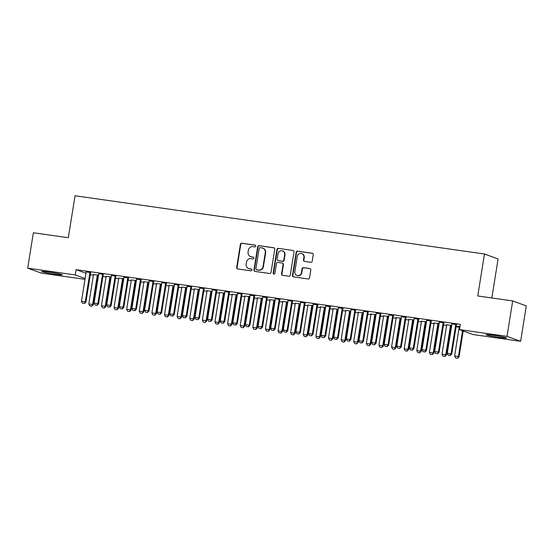 <?xml version="1.0" encoding="UTF-8"?>
<svg xmlns="http://www.w3.org/2000/svg" width="554" height="554" viewBox="0 0 554 554"><rect width="100%" height="100%" fill="white"/><g stroke="black" fill="none" stroke-linecap="round" stroke-linejoin="round"><path stroke-width="0.83" d="M255.719 246.101A0.914 0.873 -70 0 0 254.992 245.076L241.842 243.206A1.309 1.246 -70 0 0 240.394 244.321L236.683 267.492A1.309 1.246 -70 0 0 237.714 268.953L250.872 270.823A0.914 0.873 -70 0 0 251.329 269.064A0.914 0.873 -70 0 0 251.156 269.022L249.459 268.78A4.183 3.996 -70 0 1 246.156 264.099L246.461 262.167A4.183 3.996 -70 0 1 251.087 258.614L252.79 258.856A0.914 0.873 -70 0 0 253.247 257.091A0.914 0.873 -70 0 0 253.074 257.049L251.377 256.807A4.183 3.996 -70 0 1 248.074 252.125L248.379 250.193A4.183 3.996 -70 0 1 253.005 246.641L254.708 246.883A0.914 0.873 -70 0 0 255.719 246.101M499.161 337.379A10.381 0.602 9.1 0 1 486.045 334.692A10.381 0.602 9.1 0 1 493.427 335.288A10.381 0.602 9.1 0 1 506.543 337.975A10.381 0.602 9.1 0 1 499.161 337.379M54.901 274.182A10.381 0.602 9.1 0 1 41.785 271.502A10.381 0.602 9.1 0 1 49.167 272.097A10.381 0.602 9.1 0 1 62.283 274.784A10.381 0.602 9.1 0 1 54.901 274.182M310.773 262.298A1.309 1.246 -70 0 0 312.221 261.183L313.259 254.681A1.309 1.246 -70 0 0 312.227 253.22L297.616 251.142A1.309 1.246 -70 0 0 296.175 252.25L292.464 275.428A1.309 1.246 -70 0 0 293.495 276.889L308.1 278.967A1.309 1.246 -70 0 0 309.548 277.859L310.808 270.006A1.309 1.246 -70 0 0 309.776 268.538L303.523 267.651A1.309 1.246 -70 0 0 302.075 268.759L301.452 272.658A3.49 3.338 -70 0 1 296.944 275.47A3.49 3.338 -70 0 1 294.825 271.716L297.269 256.46A3.49 3.338 -70 0 1 301.778 253.649A3.49 3.338 -70 0 1 303.897 257.402L303.488 259.944A1.309 1.246 -70 0 0 304.52 261.405L310.773 262.298M459.474 329.588L507.028 336.354L520.628 341.306L473.074 334.54L459.474 329.588L460.312 324.339L76.092 269.687L75.254 274.936L85.115 278.524M84.991 279.334L41.301 273.122L27.7 268.171L33.372 232.756L68.315 237.728L75.032 195.756L484.48 254.002L477.756 295.968L512.699 300.94L507.028 336.354M27.7 268.171L75.254 274.936M274.756 249.203A1.309 1.246 -70 0 0 273.724 247.742L259.113 245.664A1.309 1.246 -70 0 0 257.665 246.772L253.954 269.95A1.309 1.246 -70 0 0 254.985 271.412L269.597 273.489A1.309 1.246 -70 0 0 271.044 272.381L274.756 249.203M278.364 248.4L292.976 250.477A1.309 1.246 -70 0 1 294.008 251.945L290.296 275.116A1.309 1.246 -70 0 1 288.849 276.231L282.595 275.338A1.309 1.246 -70 0 1 281.564 273.877L283.073 264.48A1.309 1.246 -70 0 0 282.041 263.012L277.893 262.423A1.309 1.246 -70 0 0 276.446 263.538L274.881 273.323A0.914 0.873 -70 0 1 273.697 274.057A0.914 0.873 -70 0 1 273.143 273.074L276.917 249.515A1.309 1.246 -70 0 1 278.364 248.4L292.976 250.477M491.834 297.969L498.081 258.953L484.48 254.002M443.969 322.816L439.274 322.144M451.752 325.35L446.621 324.824M451.323 325.489L451.725 325.544M418.741 319.222L414.046 318.557M426.525 321.756L421.393 321.23M426.095 321.902L426.497 321.957M393.513 315.635L388.818 314.97M401.297 318.169L396.165 317.643M400.867 318.315L401.269 318.37M368.285 312.047L363.59 311.376M376.069 314.582L370.938 314.056M375.64 314.727L376.041 314.783M343.058 308.46L338.362 307.789M350.841 310.995L345.71 310.469M350.412 311.133L350.814 311.196M317.83 304.873L313.135 304.201M325.613 307.408L320.482 306.881M325.184 307.546L325.586 307.602M292.602 301.279L287.907 300.614M300.386 303.814L295.254 303.287M299.956 303.959L300.358 304.014M267.374 297.692L262.679 297.027M275.158 300.226L270.027 299.7M274.729 300.372L275.13 300.427M242.146 294.105L237.451 293.433M249.93 296.639L244.799 296.113M249.501 296.785L249.902 296.84M216.919 290.518L212.224 289.846M224.702 293.052L219.571 292.526M224.273 293.191L224.675 293.253M191.691 286.924L186.996 286.259M199.475 289.465L194.343 288.939M199.045 289.603L199.447 289.659M166.47 283.336L161.768 282.672M174.247 285.871L169.115 285.345M173.817 286.016L174.219 286.072M141.242 279.749L136.54 279.084M149.026 282.284L143.888 281.757M148.59 282.429L148.991 282.485M116.015 276.162L111.312 275.49M123.798 278.697L118.66 278.17M123.362 278.835L123.764 278.897M90.787 272.575L86.085 271.903M98.57 275.109L93.432 274.583M98.134 275.248L98.536 275.303M76.092 269.687L85.96 273.281M90.295 274.729L93.439 275.172M97.906 275.809L98.446 275.885M102.912 276.522L106.049 276.965M110.523 277.602L111.056 277.679M115.523 278.316L118.667 278.759M123.133 279.396L123.674 279.472M128.14 280.109L131.277 280.553M135.751 281.19L136.284 281.266M140.751 281.903L143.895 282.353M148.361 282.983L148.901 283.059M153.368 283.696L156.505 284.147M160.979 284.777L161.512 284.853M165.978 285.49L169.122 285.94M173.589 286.577L174.129 286.653M178.596 287.284L181.733 287.734M186.206 288.371L186.74 288.447M191.206 289.077L194.35 289.527M198.817 290.164L199.35 290.241M203.824 290.878L206.961 291.321M211.434 291.958L211.967 292.034M216.434 292.671L219.578 293.114M224.045 293.752L224.578 293.828M229.051 294.465L232.188 294.908M236.662 295.545L237.195 295.621M241.662 296.258L244.806 296.702M249.272 297.339L249.806 297.415M254.279 298.052L257.416 298.495M261.89 299.132L262.423 299.208M266.889 299.846L270.033 300.296M274.5 300.926L275.033 301.002M279.507 301.639L282.644 302.089M287.117 302.726L287.651 302.803M292.117 303.433L295.261 303.883M299.728 304.52L300.261 304.596M304.735 305.226L307.872 305.676M312.345 306.314L312.878 306.39M317.345 307.027L320.489 307.47M324.956 308.107L325.489 308.183M329.962 308.82L333.099 309.264M337.573 309.901L338.106 309.977M342.573 310.614L345.717 311.057M350.183 311.694L350.717 311.77M355.19 312.408L358.327 312.851M362.801 313.488L363.334 313.564M367.801 314.201L370.945 314.644M375.411 315.281L375.944 315.358M380.418 315.995L383.555 316.445M388.029 317.075L388.562 317.151M393.028 317.788L396.172 318.238M400.639 318.869L401.172 318.945M405.646 319.582L408.783 320.032M413.256 320.669L413.79 320.745M418.256 321.375L421.393 321.826M425.867 322.463L426.4 322.539M430.874 323.169L434.011 323.619M438.484 324.256L439.017 324.332M443.484 324.969L446.621 325.413M451.094 326.05L451.628 326.126M456.101 326.763L459.238 327.206M111.181 276.903L106.049 276.377M110.752 277.042L111.146 277.104M103.397 274.368L98.695 273.697M136.409 280.49L131.277 279.964M135.979 280.636L136.374 280.691M128.625 277.956L123.923 277.284M161.636 284.077L156.505 283.551M161.207 284.223L161.602 284.278M153.853 281.543L149.151 280.878M186.864 287.664L181.733 287.138M186.435 287.81L186.83 287.865M179.081 285.13L174.378 284.465M212.092 291.259L206.961 290.732M211.663 291.397L212.057 291.452M204.308 288.724L199.606 288.052M237.32 294.846L232.188 294.319M236.89 294.984L237.285 295.047M229.536 292.311L224.834 291.639M262.548 298.433L257.416 297.907M262.118 298.578L262.513 298.634M254.764 295.898L250.062 295.227M287.775 302.02L282.644 301.494M287.346 302.165L287.741 302.221M279.992 299.485L275.29 298.821M313.003 305.607L307.872 305.081M312.574 305.753L312.968 305.808M305.219 303.073L300.517 302.408M338.231 309.201L333.099 308.675M337.802 309.34L338.196 309.395M330.447 306.667L325.745 305.995M363.459 312.788L358.327 312.262M363.029 312.927L363.424 312.989M355.675 310.254L350.973 309.582M388.686 316.376L383.555 315.849M388.257 316.521L388.652 316.576M380.903 313.841L376.201 313.169M413.914 319.963L408.783 319.436M413.485 320.108L413.88 320.164M406.13 317.428L401.428 316.763M439.142 323.55L434.011 323.024M438.713 323.695L439.107 323.751M431.358 321.015L426.656 320.351M459.965 326.514L457.341 326.14L459.238 326.618M456.586 324.609L451.884 323.938M512.699 300.94L526.3 305.891L520.628 341.306M250.602 256.613L250.969 256.751A4.183 3.996 -70 0 0 251.745 256.945L251.377 256.807M253.42 257.181L251.745 256.945M248.684 268.586L249.051 268.725A4.183 3.996 -70 0 0 249.826 268.919L249.459 268.78M251.502 269.154L249.826 268.919M255.339 245.207L242.209 243.338A1.309 1.246 -70 0 0 240.761 244.453L237.05 267.624A1.309 1.246 -70 0 0 237.666 268.946M274.14 247.887A1.309 1.246 -70 0 0 274.091 247.873L259.48 245.796A1.309 1.246 -70 0 0 258.032 246.911L254.321 270.082A1.309 1.246 -70 0 0 254.937 271.405M260.186 247.659A0.914 0.873 -70 0 0 259.175 248.434L255.913 268.78A0.914 0.873 -70 0 0 256.641 269.805L258.434 270.061A4.183 3.996 -70 0 0 263.053 266.502L265.283 252.596A4.183 3.996 -70 0 0 261.98 247.915L260.186 247.659M256.467 269.763L256.834 269.895A0.914 0.873 -70 0 0 257.008 269.937L256.641 269.805M262.748 248.109L263.115 248.24A4.183 3.996 -70 0 1 265.65 252.735L263.42 266.633A4.183 3.996 -70 0 1 258.801 270.193L257.008 269.937M282.277 263.074L282.644 263.205A1.309 1.246 -70 0 1 283.44 264.611L281.931 274.008A1.309 1.246 -70 0 0 282.547 275.331M278.731 248.538A1.309 1.246 -70 0 0 277.284 249.646L273.517 273.205A0.914 0.873 -70 0 0 273.891 274.098M284.631 254.722A3.49 3.338 -70 0 0 282.519 250.969A3.49 3.338 -70 0 0 278.011 253.78L277.145 259.161A1.309 1.246 -70 0 0 278.177 260.622L282.325 261.211A1.309 1.246 -70 0 0 283.773 260.103L284.631 254.722L284.998 254.861A3.49 3.338 -70 0 0 282.886 251.107L282.519 250.969M277.942 260.56L278.309 260.699A1.309 1.246 -70 0 0 278.544 260.754L278.177 260.622M284.998 254.861L284.14 260.235A1.309 1.246 -70 0 1 282.692 261.343L278.544 260.754M301.778 253.649L302.145 253.78A3.49 3.338 -70 0 1 304.264 257.534L303.855 260.075A1.309 1.246 -70 0 0 304.471 261.398M296.944 275.47L297.311 275.601A3.49 3.338 -70 0 0 301.819 272.79L301.452 272.658M310.192 268.683A1.309 1.246 -70 0 0 310.143 268.676L303.89 267.783A1.309 1.246 -70 0 0 302.442 268.898L301.819 272.79M312.643 253.365A1.309 1.246 -70 0 0 312.594 253.351L297.983 251.274A1.309 1.246 -70 0 0 296.542 252.389L292.831 275.56A1.309 1.246 -70 0 0 293.44 276.882M93.404 274.375L93.453 274.701A1.33 1.274 110 0 1 93.446 275.103L88.827 303.959L92.608 304.499L97.234 275.643A1.33 1.274 110 0 1 97.352 275.255L97.497 274.957M91.666 306.168L89.776 305.898L91.777 306.21L92.608 304.499L93.273 304.742L97.892 275.885A1.33 1.274 110 0 1 98.016 275.497L98.231 275.061M88.827 303.959L89.776 305.898M91.777 306.21L93.273 304.742M82.421 303.225L84.423 303.53L82.421 303.225L81.473 301.286L86.099 272.429A1.33 1.274 -70 0 0 86.099 272.021L86.057 271.695M90.15 272.277L90.004 272.575A1.33 1.274 -70 0 0 89.88 272.963L85.261 301.819L85.918 302.062L84.423 303.53M90.877 272.381L90.662 272.817A1.33 1.274 -70 0 0 90.544 273.205L85.918 302.062M81.473 301.286L85.261 301.819L84.312 303.495M106.022 276.169L106.063 276.494A1.33 1.274 110 0 1 106.063 276.896L101.437 305.753L105.225 306.293L109.844 277.436A1.33 1.274 110 0 1 109.969 277.048L110.114 276.751M104.284 307.962L102.386 307.692L104.387 308.003L105.225 306.293L105.883 306.535L110.509 277.679A1.33 1.274 110 0 1 110.627 277.291L110.842 276.855M101.437 305.753L102.386 307.692M104.387 308.003L105.883 306.535M118.632 277.963L118.681 278.288A1.33 1.274 110 0 1 118.674 278.697L114.055 307.546L117.836 308.086L122.462 279.23A1.33 1.274 110 0 1 122.579 278.842L122.725 278.544M116.894 309.755L115.003 309.485L117.005 309.797L117.836 308.086L118.501 308.329L123.12 279.472A1.33 1.274 110 0 1 123.244 279.084L123.459 278.648M114.055 307.546L115.003 309.485M117.005 309.797L118.501 308.329M95.039 305.019L97.04 305.323L95.039 305.019L94.09 303.08L98.709 274.223A1.33 1.274 -70 0 0 98.716 273.815L98.667 273.489M102.76 274.071L102.615 274.368A1.33 1.274 -70 0 0 102.49 274.763L97.871 303.613L98.536 303.855L97.04 305.323M103.487 274.175L103.279 274.611A1.33 1.274 -70 0 0 103.155 274.999L98.536 303.855M94.09 303.08L97.871 303.613L96.929 305.289M107.649 306.812L109.65 307.124L107.649 306.812L106.7 304.873L111.326 276.017A1.33 1.274 -70 0 0 111.326 275.608L111.285 275.283M115.377 275.864L115.232 276.169A1.33 1.274 -70 0 0 115.107 276.557L110.488 305.406L111.146 305.649L109.65 307.124M116.105 275.968L115.89 276.404A1.33 1.274 -70 0 0 115.772 276.792L111.146 305.649M106.7 304.873L110.488 305.406L109.54 307.082M131.25 279.756L131.291 280.082A1.33 1.274 110 0 1 131.291 280.49L126.665 309.34L130.453 309.88L135.072 281.023A1.33 1.274 110 0 1 135.197 280.636L135.342 280.338M129.511 311.549L127.614 311.286L129.615 311.59L130.453 309.88L131.111 310.122L135.737 281.266A1.33 1.274 110 0 1 135.855 280.878L136.069 280.442M126.665 309.34L127.614 311.286M129.615 311.59L131.111 310.122M143.86 281.55L143.908 281.875A1.33 1.274 110 0 1 143.901 282.284L139.283 311.14L143.064 311.673L147.689 282.824A1.33 1.274 110 0 1 147.807 282.429L147.953 282.131M142.122 313.349L140.231 313.079L142.233 313.384L143.064 311.673L143.728 311.916L148.347 283.059A1.33 1.274 110 0 1 148.472 282.672L148.687 282.235M139.283 311.14L140.231 313.079M142.233 313.384L143.728 311.916M120.266 308.606L122.268 308.917L120.266 308.606L119.318 306.667L123.937 277.81A1.33 1.274 -70 0 0 123.944 277.402L123.895 277.076M127.988 277.658L127.842 277.963A1.33 1.274 -70 0 0 127.718 278.35L123.099 307.207L123.764 307.442L122.268 308.917M128.715 277.762L128.507 278.198A1.33 1.274 -70 0 0 128.383 278.593L123.764 307.442M119.318 306.667L123.099 307.207L122.157 308.876M132.877 310.399L134.878 310.711L132.877 310.399L131.928 308.46L136.547 279.604A1.33 1.274 -70 0 0 136.554 279.202L136.513 278.87M140.605 279.458L140.46 279.756A1.33 1.274 -70 0 0 140.335 280.144L135.716 309L136.374 309.236L134.878 310.711M141.332 279.562L141.118 279.999A1.33 1.274 -70 0 0 140.993 280.386L136.374 309.236M131.928 308.46L135.716 309L134.767 310.669M156.477 283.343L156.519 283.669A1.33 1.274 110 0 1 156.519 284.077L151.893 312.934L155.681 313.467L160.3 284.618A1.33 1.274 110 0 1 160.425 284.223L160.57 283.925M154.739 315.143L152.842 314.873L154.843 315.178L155.681 313.467L156.339 313.709L160.965 284.853A1.33 1.274 110 0 1 161.082 284.465L161.297 284.029M151.893 312.934L152.842 314.873M154.843 315.178L156.339 313.709M145.494 312.193L147.496 312.504L145.494 312.193L144.546 310.254L149.165 281.397A1.33 1.274 -70 0 0 149.171 280.996L149.123 280.67M153.216 281.252L153.07 281.55A1.33 1.274 -70 0 0 152.946 281.938L148.327 310.794L148.991 311.036L147.496 312.504M153.943 281.356L153.735 281.792A1.33 1.274 -70 0 0 153.61 282.18L148.991 311.036M144.546 310.254L148.327 310.794L147.385 312.463M169.088 285.137L169.136 285.462A1.33 1.274 110 0 1 169.129 285.871L164.51 314.727L168.291 315.261L172.917 286.411A1.33 1.274 110 0 1 173.035 286.023L173.18 285.719M167.35 316.936L165.459 316.666L167.46 316.978L168.291 315.261L168.956 315.503L173.575 286.653A1.33 1.274 110 0 1 173.7 286.259L173.914 285.822M164.51 314.727L165.459 316.666M167.46 316.978L168.956 315.503M158.105 313.986L160.106 314.298L158.105 313.986L157.156 312.047L161.775 283.191A1.33 1.274 -70 0 0 161.782 282.789L161.74 282.464M165.833 283.046L165.688 283.343A1.33 1.274 -70 0 0 165.563 283.731L160.944 312.588L161.602 312.83L160.106 314.298M166.56 283.149L166.345 283.586A1.33 1.274 -70 0 0 166.221 283.973L161.602 312.83M157.156 312.047L160.944 312.588L159.995 314.257M181.705 286.93L181.747 287.256A1.33 1.274 110 0 1 181.747 287.664L177.121 316.521L180.909 317.061L185.528 288.205A1.33 1.274 110 0 1 185.652 287.817L185.798 287.512M179.96 318.73L178.069 318.46L180.071 318.772L180.909 317.061L181.567 317.297L186.192 288.447A1.33 1.274 110 0 1 186.31 288.052L186.525 287.616M177.121 316.521L178.069 318.46M180.071 318.772L181.567 317.297M194.316 288.724L194.364 289.056A1.33 1.274 110 0 1 194.357 289.458L189.738 318.315L193.519 318.855L198.145 289.998A1.33 1.274 110 0 1 198.263 289.61L198.408 289.313M192.577 320.524L190.687 320.254L192.688 320.565L193.519 318.855L194.184 319.09L198.803 290.241A1.33 1.274 110 0 1 198.928 289.853L199.142 289.417M189.738 318.315L190.687 320.254M192.688 320.565L194.184 319.09M206.933 290.525L206.974 290.85A1.33 1.274 110 0 1 206.974 291.252L202.349 320.108L206.136 320.648L210.755 291.792A1.33 1.274 110 0 1 210.88 291.404L211.026 291.106M205.188 322.317L203.297 322.047L205.299 322.359L206.136 320.648L206.794 320.891L211.42 292.034A1.33 1.274 110 0 1 211.538 291.646L211.753 291.21M202.349 320.108L203.297 322.047M205.299 322.359L206.794 320.891M219.543 292.318L219.592 292.644A1.33 1.274 110 0 1 219.585 293.045L214.966 321.902L218.747 322.442L223.373 293.585A1.33 1.274 110 0 1 223.491 293.198L223.636 292.9M217.805 324.111L215.915 323.841L217.916 324.152L218.747 322.442L219.412 322.684L224.031 293.828A1.33 1.274 110 0 1 224.155 293.44L224.37 293.004M214.966 321.902L215.915 323.841M217.916 324.152L219.412 322.684M232.161 294.112L232.202 294.437A1.33 1.274 110 0 1 232.202 294.846L227.576 323.695L231.364 324.235L235.983 295.379A1.33 1.274 110 0 1 236.108 294.991L236.253 294.693M230.416 325.904L228.525 325.634L230.526 325.946L231.364 324.235L232.022 324.478L236.648 295.621A1.33 1.274 110 0 1 236.766 295.234L236.98 294.797M227.576 323.695L228.525 325.634M230.526 325.946L232.022 324.478M244.771 295.905L244.82 296.231A1.33 1.274 110 0 1 244.813 296.639L240.194 325.489L243.975 326.029L248.601 297.173A1.33 1.274 110 0 1 248.718 296.785L248.864 296.487M243.033 327.698L241.142 327.435L243.144 327.739L243.975 326.029L244.639 326.271L249.258 297.415A1.33 1.274 110 0 1 249.383 297.027L249.598 296.591M240.194 325.489L241.142 327.435M243.144 327.739L244.639 326.271M257.388 297.699L257.43 298.024A1.33 1.274 110 0 1 257.43 298.433L252.804 327.282L256.592 327.823L261.211 298.966A1.33 1.274 110 0 1 261.336 298.578L261.481 298.281M255.643 329.492L253.753 329.228L255.754 329.533L256.592 327.823L257.25 328.065L261.876 299.208A1.33 1.274 110 0 1 261.994 298.821L262.208 298.384M252.804 327.282L253.753 329.228M255.754 329.533L257.25 328.065M269.999 299.492L270.047 299.818A1.33 1.274 110 0 1 270.04 300.226L265.421 329.083L269.202 329.616L273.828 300.767A1.33 1.274 110 0 1 273.946 300.372L274.091 300.074M268.261 331.292L266.37 331.022L268.371 331.327L269.202 329.616L269.867 329.859L274.486 301.002A1.33 1.274 110 0 1 274.611 300.614L274.826 300.178M265.421 329.083L266.37 331.022M268.371 331.327L269.867 329.859M282.616 301.286L282.658 301.611A1.33 1.274 110 0 1 282.658 302.02L278.032 330.877L281.82 331.41L286.439 302.56A1.33 1.274 110 0 1 286.563 302.165L286.709 301.868M280.871 333.086L278.981 332.816L280.982 333.12L281.82 331.41L282.478 331.652L287.104 302.796A1.33 1.274 110 0 1 287.221 302.408L287.436 301.972M278.032 330.877L278.981 332.816M280.982 333.12L282.478 331.652M170.722 315.78L172.723 316.092L170.722 315.78L169.773 313.841L174.392 284.985A1.33 1.274 -70 0 0 174.399 284.583L174.351 284.257M178.443 284.839L178.298 285.137A1.33 1.274 -70 0 0 178.173 285.525L173.554 314.381L174.219 314.624L172.723 316.092M179.171 284.943L178.963 285.379A1.33 1.274 -70 0 0 178.838 285.767L174.219 314.624M169.773 313.841L173.554 314.381L172.613 316.05M183.332 317.581L185.334 317.885L183.332 317.581L182.384 315.635L187.003 286.785A1.33 1.274 -70 0 0 187.01 286.376L186.968 286.051M191.061 286.633L190.915 286.93A1.33 1.274 -70 0 0 190.791 287.318L186.172 316.175L186.83 316.417L185.334 317.885M191.788 286.737L191.573 287.173A1.33 1.274 -70 0 0 191.449 287.561L186.83 316.417M182.384 315.635L186.172 316.175L185.223 317.844M195.95 319.374L197.951 319.679L195.95 319.374L195.001 317.428L199.62 288.579A1.33 1.274 -70 0 0 199.627 288.17L199.578 287.845M203.671 288.426L203.526 288.724A1.33 1.274 -70 0 0 203.401 289.112L198.782 317.968L199.447 318.211L197.951 319.679M204.398 288.53L204.191 288.966A1.33 1.274 -70 0 0 204.066 289.354L199.447 318.211M195.001 317.428L198.782 317.968L197.84 319.637M208.56 321.168L210.562 321.472L208.56 321.168L207.612 319.229L212.23 290.372A1.33 1.274 -70 0 0 212.237 289.964L212.196 289.638M216.289 290.22L216.143 290.518A1.33 1.274 -70 0 0 216.018 290.912L211.393 319.762L212.057 320.004L210.562 321.472M217.016 290.324L216.801 290.76A1.33 1.274 -70 0 0 216.676 291.148L212.057 320.004M207.612 319.229L211.393 319.762L210.451 321.438M221.178 322.961L223.179 323.266L221.178 322.961L220.229 321.022L224.848 292.166A1.33 1.274 -70 0 0 224.855 291.757L224.806 291.432M228.899 292.013L228.754 292.311A1.33 1.274 -70 0 0 228.629 292.706L224.01 321.555L224.675 321.798L223.179 323.266M229.626 292.117L229.418 292.554A1.33 1.274 -70 0 0 229.294 292.941L224.675 321.798M220.229 321.022L224.01 321.555L223.068 323.231M233.788 324.755L235.789 325.066L233.788 324.755L232.839 322.816L237.458 293.959A1.33 1.274 -70 0 0 237.465 293.551L237.417 293.225M241.516 293.807L241.371 294.112A1.33 1.274 -70 0 0 241.246 294.499L236.62 323.349L237.285 323.591L235.789 325.066M242.243 293.911L242.029 294.347A1.33 1.274 -70 0 0 241.904 294.742L237.285 323.591M232.839 322.816L236.62 323.349L235.679 325.025M246.405 326.548L248.407 326.86L246.405 326.548L245.457 324.609L250.076 295.753A1.33 1.274 -70 0 0 250.083 295.344L250.034 295.019M254.127 295.601L253.981 295.905A1.33 1.274 -70 0 0 253.857 296.293L249.238 325.15L249.902 325.385L248.407 326.86M254.854 295.704L254.646 296.141A1.33 1.274 -70 0 0 254.521 296.535L249.902 325.385M245.457 324.609L249.238 325.15L248.296 326.818M259.016 328.342L261.017 328.654L259.016 328.342L258.067 326.403L262.686 297.546A1.33 1.274 -70 0 0 262.693 297.145L262.644 296.819M266.744 297.401L266.599 297.699A1.33 1.274 -70 0 0 266.474 298.087L261.848 326.943L262.513 327.179L261.017 328.654M267.471 297.505L267.257 297.941A1.33 1.274 -70 0 0 267.132 298.329L262.513 327.179M258.067 326.403L261.848 326.943L260.906 328.612M271.626 330.136L273.634 330.447L271.626 330.136L270.684 328.197L275.303 299.34A1.33 1.274 -70 0 0 275.31 298.938L275.262 298.613M279.354 299.195L279.209 299.492A1.33 1.274 -70 0 0 279.084 299.88L274.465 328.737L275.13 328.979L273.634 330.447M280.082 299.298L279.874 299.735A1.33 1.274 -70 0 0 279.749 300.123L275.13 328.979M270.684 328.197L274.465 328.737L273.524 330.406M295.227 303.08L295.275 303.405A1.33 1.274 110 0 1 295.268 303.814L290.649 332.67L294.43 333.21L299.056 304.354A1.33 1.274 110 0 1 299.174 303.966L299.319 303.661M293.488 334.879L291.598 334.609L293.599 334.921L294.43 333.21L295.095 333.446L299.714 304.596A1.33 1.274 110 0 1 299.839 304.201L300.053 303.765M290.649 332.67L291.598 334.609M293.599 334.921L295.095 333.446M284.244 331.929L286.245 332.241L284.244 331.929L283.295 329.99L287.914 301.134A1.33 1.274 -70 0 0 287.921 300.732L287.872 300.406M291.972 300.988L291.826 301.286A1.33 1.274 -70 0 0 291.702 301.674L287.076 330.53L287.741 330.773L286.245 332.241M292.699 301.092L292.484 301.528A1.33 1.274 -70 0 0 292.36 301.916L287.741 330.773M283.295 329.99L287.076 330.53L286.134 332.199M307.844 304.873L307.886 305.206A1.33 1.274 110 0 1 307.886 305.607L303.26 334.464L307.048 335.004L311.667 306.147A1.33 1.274 110 0 1 311.791 305.76L311.937 305.462M306.099 336.673L304.208 336.403L306.21 336.714L307.048 335.004L307.705 335.239L312.331 306.39A1.33 1.274 110 0 1 312.449 305.995L312.664 305.559M303.26 334.464L304.208 336.403M306.21 336.714L307.705 335.239M296.854 333.723L298.862 334.034L296.854 333.723L295.905 331.784L300.531 302.934A1.33 1.274 -70 0 0 300.538 302.526L300.49 302.2M304.582 302.782L304.437 303.08A1.33 1.274 -70 0 0 304.312 303.467L299.693 332.324L300.351 332.566L298.862 334.034M305.309 302.886L305.102 303.322A1.33 1.274 -70 0 0 304.977 303.71L300.351 332.566M295.905 331.784L299.693 332.324L298.751 333.993M320.454 306.674L320.503 306.999A1.33 1.274 110 0 1 320.496 307.401L315.877 336.257L319.658 336.797L324.284 307.941A1.33 1.274 110 0 1 324.402 307.553L324.547 307.255M318.716 338.466L316.826 338.196L318.827 338.508L319.658 336.797L320.323 337.04L324.942 308.183A1.33 1.274 110 0 1 325.066 307.795L325.281 307.359M315.877 336.257L316.826 338.196M318.827 338.508L320.323 337.04M309.471 335.523L311.473 335.828L309.471 335.523L308.523 333.577L313.142 304.728A1.33 1.274 -70 0 0 313.149 304.319L313.1 303.994M317.2 304.575L317.054 304.873A1.33 1.274 -70 0 0 316.93 305.261L312.304 334.117L312.968 334.36L311.473 335.828M317.927 304.679L317.712 305.115A1.33 1.274 -70 0 0 317.587 305.503L312.968 334.36M308.523 333.577L312.304 334.117L311.362 335.786M333.072 308.467L333.113 308.793A1.33 1.274 110 0 1 333.113 309.194L328.487 338.051L332.275 338.591L336.894 309.734A1.33 1.274 110 0 1 337.019 309.347L337.164 309.049M331.327 340.26L329.436 339.99L331.437 340.301L332.275 338.591L332.933 338.833L337.559 309.977A1.33 1.274 110 0 1 337.677 309.589L337.892 309.153M328.487 338.051L329.436 339.99M331.437 340.301L332.933 338.833M322.082 337.317L324.09 337.621L322.082 337.317L321.133 335.371L325.759 306.521A1.33 1.274 -70 0 0 325.766 306.113L325.717 305.787M329.81 306.369L329.665 306.667A1.33 1.274 -70 0 0 329.54 307.054L324.921 335.911L325.579 336.153L324.09 337.621M330.537 306.473L330.329 306.909A1.33 1.274 -70 0 0 330.205 307.297L325.579 336.153M321.133 335.371L324.921 335.911L323.979 337.58M345.682 310.261L345.731 310.586A1.33 1.274 110 0 1 345.724 310.988L341.105 339.844L344.886 340.385L349.512 311.528A1.33 1.274 110 0 1 349.629 311.14L349.775 310.842M343.944 342.053L342.053 341.783L344.055 342.095L344.886 340.385L345.551 340.627L350.17 311.77A1.33 1.274 110 0 1 350.294 311.383L350.509 310.946M341.105 339.844L342.053 341.783M344.055 342.095L345.551 340.627M334.699 339.11L336.7 339.415L334.699 339.11L333.75 337.171L338.369 308.315A1.33 1.274 -70 0 0 338.376 307.906L338.328 307.581M342.427 308.163L342.282 308.46A1.33 1.274 -70 0 0 342.157 308.855L337.531 337.705L338.196 337.947L336.7 339.415M343.155 308.266L342.94 308.703A1.33 1.274 -70 0 0 342.815 309.09L338.196 337.947M333.75 337.171L337.531 337.705L336.59 339.38M358.299 312.054L358.341 312.38A1.33 1.274 110 0 1 358.341 312.788L353.715 341.638L357.503 342.178L362.122 313.322A1.33 1.274 110 0 1 362.247 312.934L362.392 312.636M356.554 343.847L354.664 343.577L356.665 343.889L357.503 342.178L358.161 342.42L362.787 313.564A1.33 1.274 110 0 1 362.905 313.176L363.119 312.74M353.715 341.638L354.664 343.577M356.665 343.889L358.161 342.42M347.31 340.904L349.318 341.216L347.31 340.904L346.361 338.965L350.987 310.108A1.33 1.274 -70 0 0 350.987 309.7L350.945 309.374M355.038 309.956L354.892 310.254A1.33 1.274 -70 0 0 354.768 310.649L350.149 339.498L350.807 339.74L349.318 341.216M355.765 310.06L355.557 310.496A1.33 1.274 -70 0 0 355.433 310.884L350.807 339.74M346.361 338.965L350.149 339.498L349.207 341.174M370.91 313.848L370.958 314.173A1.33 1.274 110 0 1 370.951 314.582L366.332 343.432L370.114 343.972L374.739 315.115A1.33 1.274 110 0 1 374.857 314.727L375.003 314.43M369.172 345.641L367.281 345.377L369.283 345.682L370.114 343.972L370.778 344.214L375.397 315.358A1.33 1.274 110 0 1 375.522 314.97L375.737 314.534M366.332 343.432L367.281 345.377M369.283 345.682L370.778 344.214M359.927 342.697L361.928 343.009L359.927 342.697L358.978 340.758L363.597 311.902A1.33 1.274 -70 0 0 363.604 311.493L363.556 311.168M367.655 311.75L367.51 312.054A1.33 1.274 -70 0 0 367.385 312.442L362.759 341.299L363.424 341.534L361.928 343.009M368.382 311.854L368.168 312.29A1.33 1.274 -70 0 0 368.043 312.685L363.424 341.534M358.978 340.758L362.759 341.299L361.817 342.968M383.527 315.642L383.569 315.967A1.33 1.274 110 0 1 383.569 316.376L378.943 345.232L382.731 345.765L387.35 316.909A1.33 1.274 110 0 1 387.475 316.521L387.62 316.223M381.782 347.441L379.892 347.171L381.893 347.476L382.731 345.765L383.389 346.008L388.015 317.151A1.33 1.274 110 0 1 388.132 316.763L388.347 316.327M378.943 345.232L379.892 347.171M381.893 347.476L383.389 346.008M372.537 344.491L374.546 344.803L372.537 344.491L371.589 342.552L376.214 313.696A1.33 1.274 -70 0 0 376.214 313.294L376.173 312.962M380.266 313.55L380.12 313.848A1.33 1.274 -70 0 0 379.996 314.236L375.377 343.092L376.034 343.328L374.546 344.803M380.993 313.647L380.785 314.083A1.33 1.274 -70 0 0 380.66 314.478L376.034 343.328M371.589 342.552L375.377 343.092L374.435 344.761M396.138 317.435L396.186 317.761A1.33 1.274 110 0 1 396.179 318.169L391.56 347.026L395.341 347.559L399.967 318.709A1.33 1.274 110 0 1 400.085 318.315L400.23 318.017M394.4 349.235L392.509 348.965L394.51 349.269L395.341 347.559L396.006 347.801L400.625 318.945A1.33 1.274 110 0 1 400.75 318.557L400.964 318.121M391.56 347.026L392.509 348.965M394.51 349.269L396.006 347.801M385.155 346.285L387.156 346.596L385.155 346.285L384.206 344.346L388.825 315.489A1.33 1.274 -70 0 0 388.832 315.087L388.783 314.762M392.883 315.344L392.738 315.642A1.33 1.274 -70 0 0 392.613 316.029L387.987 344.886L388.652 345.128L387.156 346.596M393.61 315.448L393.395 315.884A1.33 1.274 -70 0 0 393.271 316.272L388.652 345.128M384.206 344.346L387.987 344.886L387.045 346.555M408.755 319.229L408.797 319.554A1.33 1.274 110 0 1 408.797 319.963L404.171 348.819L407.959 349.352L412.578 320.503A1.33 1.274 110 0 1 412.702 320.115L412.848 319.81M407.01 351.028L405.119 350.758L407.121 351.07L407.959 349.352L408.617 349.595L413.242 320.738A1.33 1.274 110 0 1 413.36 320.351L413.575 319.914M404.171 348.819L405.119 350.758M407.121 351.07L408.617 349.595M397.765 348.078L399.773 348.39L397.765 348.078L396.816 346.139L401.442 317.283A1.33 1.274 -70 0 0 401.442 316.881L401.401 316.556M405.493 317.137L405.348 317.435A1.33 1.274 -70 0 0 405.223 317.823L400.604 346.679L401.262 346.922L399.773 348.39M406.221 317.241L406.013 317.677A1.33 1.274 -70 0 0 405.888 318.065L401.262 346.922M396.816 346.139L400.604 346.679L399.663 348.348M421.365 321.022L421.414 321.348A1.33 1.274 110 0 1 421.407 321.756L416.788 350.613L420.569 351.153L425.188 322.296A1.33 1.274 110 0 1 425.313 321.909L425.458 321.604M419.627 352.822L417.737 352.552L419.738 352.863L420.569 351.153L421.234 351.388L425.853 322.539A1.33 1.274 110 0 1 425.978 322.144L426.185 321.708M416.788 350.613L417.737 352.552M419.738 352.863L421.234 351.388M410.382 349.872L412.384 350.183L410.382 349.872L409.434 347.933L414.053 319.076A1.33 1.274 -70 0 0 414.06 318.675L414.011 318.349M418.111 318.931L417.965 319.229A1.33 1.274 -70 0 0 417.841 319.616L413.215 348.473L413.88 348.715L412.384 350.183M418.838 319.035L418.623 319.471A1.33 1.274 -70 0 0 418.499 319.859L413.88 348.715M409.434 347.933L413.215 348.473L412.273 350.142M433.983 322.816L434.024 323.148A1.33 1.274 110 0 1 434.024 323.55L429.398 352.406L433.186 352.946L437.805 324.09A1.33 1.274 110 0 1 437.93 323.702L438.076 323.404M432.238 354.615L430.347 354.345L432.349 354.657L433.186 352.946L433.844 353.182L438.47 324.332A1.33 1.274 110 0 1 438.588 323.945L438.803 323.508M429.398 352.406L430.347 354.345M432.349 354.657L433.844 353.182M422.993 351.665L425.001 351.977L422.993 351.665L422.044 349.726L426.67 320.877A1.33 1.274 -70 0 0 426.67 320.468L426.628 320.143M430.721 320.724L430.576 321.022A1.33 1.274 -70 0 0 430.451 321.41L425.832 350.267L426.49 350.509L425.001 351.977M431.448 320.828L431.241 321.265A1.33 1.274 -70 0 0 431.116 321.652L426.49 350.509M422.044 349.726L425.832 350.267L424.89 351.935M446.593 324.616L446.642 324.942A1.33 1.274 110 0 1 446.635 325.343L442.016 354.2L445.797 354.74L450.416 325.884A1.33 1.274 110 0 1 450.541 325.496L450.686 325.198M444.855 356.409L442.965 356.139L444.966 356.451L445.797 354.74L446.462 354.982L451.081 326.126A1.33 1.274 110 0 1 451.205 325.738L451.413 325.302M442.016 354.2L442.965 356.139M444.966 356.451L446.462 354.982M435.61 353.466L437.612 353.771L435.61 353.466L434.661 351.52L439.28 322.67A1.33 1.274 -70 0 0 439.287 322.262L439.239 321.936M443.339 322.518L443.193 322.816A1.33 1.274 -70 0 0 443.068 323.204L438.443 352.06L439.107 352.302L437.612 353.771M444.066 322.622L443.851 323.058A1.33 1.274 -70 0 0 443.726 323.446L439.107 352.302M434.661 351.52L438.443 352.06L437.501 353.729M459.211 326.41L459.252 326.735A1.33 1.274 110 0 1 459.252 327.137L454.626 355.993L458.414 356.534L462.548 330.71M457.466 358.203L455.575 357.932L457.576 358.244L458.414 356.534L459.072 356.776L463.206 330.946M454.626 355.993L455.575 357.932M457.576 358.244L459.072 356.776M448.221 355.259L450.229 355.564L448.221 355.259L447.272 353.32L451.898 324.464A1.33 1.274 -70 0 0 451.898 324.055L451.856 323.73M455.949 324.312L455.804 324.609A1.33 1.274 -70 0 0 455.679 324.997L451.06 353.854L451.718 354.096L450.229 355.564M456.676 324.415L456.468 324.852A1.33 1.274 -70 0 0 456.344 325.24L451.718 354.096M447.272 353.32L451.06 353.854L450.118 355.529M237.05 267.624L236.683 267.492M240.761 244.453L240.394 244.321M242.209 243.338L241.842 243.206M254.321 270.082L253.954 269.95M258.032 246.911L257.665 246.772M259.48 245.796L259.113 245.664M274.091 247.873L273.724 247.742M258.801 270.193L258.434 270.061M263.42 266.633L263.053 266.502M265.65 252.735L265.283 252.596M281.931 274.008L281.564 273.877M283.44 264.611L283.073 264.48M273.517 273.205L273.143 273.074M277.284 249.646L276.917 249.515M282.692 261.343L282.325 261.211M284.14 260.235L283.773 260.103M303.855 260.075L303.488 259.944M304.264 257.534L303.897 257.402M302.442 268.898L302.075 268.759M303.89 267.783L303.523 267.651M310.143 268.676L309.776 268.538M292.831 275.56L292.464 275.428M296.542 252.389L296.175 252.25M297.983 251.274L297.616 251.142M312.594 253.351L312.227 253.22M98.016 275.497L97.352 275.255M97.892 275.885L97.234 275.643M89.88 272.963L90.544 273.205M90.004 272.575L90.662 272.817M110.627 277.291L109.969 277.048M110.509 277.679L109.844 277.436M123.244 279.084L122.579 278.842M123.12 279.472L122.462 279.23M102.49 274.763L103.155 274.999M102.615 274.368L103.279 274.611M115.107 276.557L115.772 276.792M115.232 276.169L115.89 276.404M135.855 280.878L135.197 280.636M135.737 281.266L135.072 281.023M148.472 282.672L147.807 282.429M148.347 283.059L147.689 282.824M127.718 278.35L128.383 278.593M127.842 277.963L128.507 278.198M140.335 280.144L140.993 280.386M140.46 279.756L141.118 279.999M161.082 284.465L160.425 284.223M160.965 284.853L160.3 284.618M152.946 281.938L153.61 282.18M153.07 281.55L153.735 281.792M173.7 286.259L173.035 286.023M173.575 286.653L172.917 286.411M165.563 283.731L166.221 283.973M165.688 283.343L166.345 283.586M186.31 288.052L185.652 287.817M186.192 288.447L185.528 288.205M198.928 289.853L198.263 289.61M198.803 290.241L198.145 289.998M211.538 291.646L210.88 291.404M211.42 292.034L210.755 291.792M224.155 293.44L223.491 293.198M224.031 293.828L223.373 293.585M236.766 295.234L236.108 294.991M236.648 295.621L235.983 295.379M249.383 297.027L248.718 296.785M249.258 297.415L248.601 297.173M261.994 298.821L261.336 298.578M261.876 299.208L261.211 298.966M274.611 300.614L273.946 300.372M274.486 301.002L273.828 300.767M287.221 302.408L286.563 302.165M287.104 302.796L286.439 302.56M178.173 285.525L178.838 285.767M178.298 285.137L178.963 285.379M190.791 287.318L191.449 287.561M190.915 286.93L191.573 287.173M203.401 289.112L204.066 289.354M203.526 288.724L204.191 288.966M216.018 290.912L216.676 291.148M216.143 290.518L216.801 290.76M228.629 292.706L229.294 292.941M228.754 292.311L229.418 292.554M241.246 294.499L241.904 294.742M241.371 294.112L242.029 294.347M253.857 296.293L254.521 296.535M253.981 295.905L254.646 296.141M266.474 298.087L267.132 298.329M266.599 297.699L267.257 297.941M279.084 299.88L279.749 300.123M279.209 299.492L279.874 299.735M299.839 304.201L299.174 303.966M299.714 304.596L299.056 304.354M291.702 301.674L292.36 301.916M291.826 301.286L292.484 301.528M312.449 305.995L311.791 305.76M312.331 306.39L311.667 306.147M304.312 303.467L304.977 303.71M304.437 303.08L305.102 303.322M325.066 307.795L324.402 307.553M324.942 308.183L324.284 307.941M316.93 305.261L317.587 305.503M317.054 304.873L317.712 305.115M337.677 309.589L337.019 309.347M337.559 309.977L336.894 309.734M329.54 307.054L330.205 307.297M329.665 306.667L330.329 306.909M350.294 311.383L349.629 311.14M350.17 311.77L349.512 311.528M342.157 308.855L342.815 309.09M342.282 308.46L342.94 308.703M362.905 313.176L362.247 312.934M362.787 313.564L362.122 313.322M354.768 310.649L355.433 310.884M354.892 310.254L355.557 310.496M375.522 314.97L374.857 314.727M375.397 315.358L374.739 315.115M367.385 312.442L368.043 312.685M367.51 312.054L368.168 312.29M388.132 316.763L387.475 316.521M388.015 317.151L387.35 316.909M379.996 314.236L380.66 314.478M380.12 313.848L380.785 314.083M400.75 318.557L400.085 318.315M400.625 318.945L399.967 318.709M392.613 316.029L393.271 316.272M392.738 315.642L393.395 315.884M413.36 320.351L412.702 320.115M413.242 320.738L412.578 320.503M405.223 317.823L405.888 318.065M405.348 317.435L406.013 317.677M425.978 322.144L425.313 321.909M425.853 322.539L425.188 322.296M417.841 319.616L418.499 319.859M417.965 319.229L418.623 319.471M438.588 323.945L437.93 323.702M438.47 324.332L437.805 324.09M430.451 321.41L431.116 321.652M430.576 321.022L431.241 321.265M451.205 325.738L450.541 325.496M451.081 326.126L450.416 325.884M443.068 323.204L443.726 323.446M443.193 322.816L443.851 323.058M455.679 324.997L456.344 325.24M455.804 324.609L456.468 324.852"/></g></svg>
